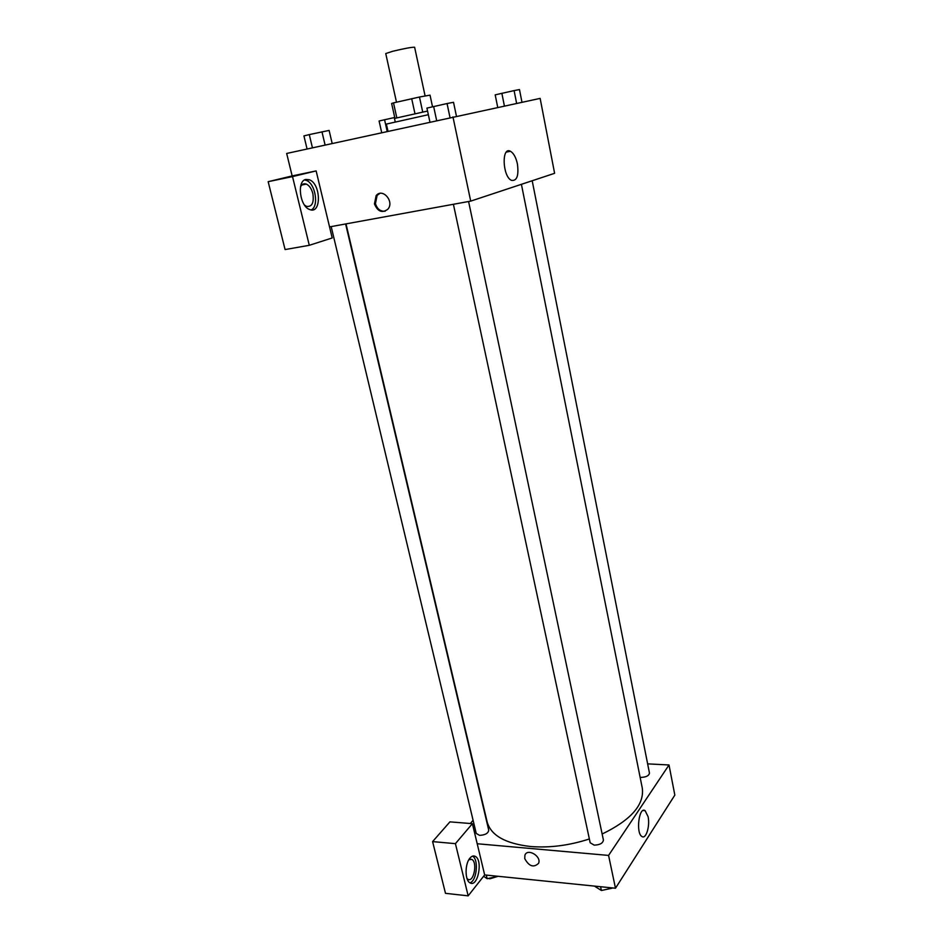 <?xml version="1.0" encoding="UTF-8"?>
<svg xmlns="http://www.w3.org/2000/svg" width="943" height="943" viewBox="0 0 943 943"><rect width="100%" height="100%" fill="white"/><g stroke="black" fill="none" stroke-linecap="round" stroke-linejoin="round"><path stroke-width="1.41" d="M425.116 96.009L414.625 47.256C411.973 47.079 404.653 48.423 392.665 51.287L385.746 53.551L396.484 102.198M422.723 112.076L419.47 97.023L430.032 95.137L432.519 106.748M396.814 117.816L393.502 102.881L391.628 103.471L394.917 118.288M393.502 102.881L419.47 97.023M414.979 113.738L411.69 98.673M395.247 121.965L394.457 118.441L427.556 111.062M428.346 114.704L386.371 124.075L387.962 131.195M316.141 170.919L292.519 176.6L309.292 245.31L332.195 237.954L316.141 170.919L292.153 175.928L286.672 153.461L540.139 98.39L554.614 173.312L470.71 201.118L452.958 116.897M517.412 163.929C518.909 175.681 516.929 181.162 511.483 180.361C502.454 176.647 501.393 146.082 510.458 151.269C513.64 153.155 515.951 157.375 517.412 163.929M374.442 203.9L376.139 195.637C382.469 187.48 394.716 201.602 387.879 209.193C382.198 213.413 377.719 211.645 374.442 203.9M329.543 226.898L470.71 201.118M379.852 193.409L377.141 195.354L375.444 203.605C377.2 209.087 380.453 211.609 385.216 211.173M305.874 179.441L309.245 179.724C321.162 183.673 321.575 214.863 309.61 209.499C299.827 206.446 296.621 180.867 305.874 179.441M311.214 209.912C319.253 206.352 315.363 183.225 306.204 180.349L304.589 179.948M300.511 186.938C301.89 184.191 303.811 183.237 306.298 184.085C309.339 185.5 311.52 188.659 312.852 193.574C314.149 202.745 312.062 207.012 306.569 206.387L304.554 205.114M292.153 175.928L268.166 181.681L285.081 249.565L309.292 245.31M292.519 176.6L268.166 181.681M589.363 838.964C569.23 845.506 549.663 848.016 530.65 846.519C505.448 843.631 490.949 835.451 487.166 822.001L346.01 223.892M521.408 184.321L642.301 788.171C644.423 804.709 631.044 819.997 602.141 834.025M453.406 204.277L590.177 842.771L594.196 845.128C599.854 844.94 602.931 843.242 603.414 840.036L468.588 201.507M345.609 223.963L488.745 830.241C488.191 833.376 485.126 835.085 479.563 835.357L476.239 833.447L331.182 226.603M532.194 180.738L649.456 773.083C648.996 775.724 646.203 777.162 641.087 777.386L640.12 777.28M470.333 823.51L473.091 820.269M477.205 843.749L472.396 823.675L455.422 843.655L468.164 895.85L484.667 874.927L477.205 843.749L608.577 855.419L669.011 764.973L647.629 763.865M455.422 843.655L432.601 841.604L445.485 893.327L468.164 895.85M432.601 841.604L449.929 821.86L472.396 823.675M468.86 859.698L471.806 859.403C477.795 862.161 473.728 882.99 467.869 879.253L467.033 878.581M469.932 882.813C476.852 881.045 478.926 859.167 472.514 856.15M469.944 858.118C471.712 856.044 473.492 855.466 475.26 856.374C483.229 860.04 477.853 887.846 470.038 882.872C464.816 880.526 464.769 863.847 469.944 858.118M484.667 874.927L615.484 888.235L674.834 795.102L669.011 764.973M648.077 816.662C650.175 825.962 646.038 839.588 641.935 836.512C635.641 833.223 639.036 806.112 645.106 810.662L648.077 816.662M615.484 888.235L608.577 855.419M524.744 858.625L524.921 855.171C527.443 847.84 541.73 856.327 538.583 863.316C533.644 867.949 529.035 866.381 524.744 858.625C529.035 866.381 533.644 867.949 538.583 863.316C541.73 856.327 527.443 847.84 524.921 855.171L524.744 858.625M594.455 886.102L601.41 890.498L612.867 887.976M601.41 890.498L600.597 886.726M611.606 888.306L602.483 890.263M483.618 876.271L487.142 878.711L498.081 876.295M487.142 878.711L486.282 875.092M497.598 876.46L489.912 878.782L488.368 878.44M429.914 121.965L426.92 108.103L447.053 103.541L453.524 102.292L456.436 116.166M436.644 120.492L433.639 106.476M450.011 117.545L447.053 103.541M497.727 107.396L495.193 94.854L514.1 90.599L519.475 89.561L521.974 102.245M504.399 105.981L501.853 93.263M516.623 103.376L514.1 90.599M307.064 148.982L303.929 135.91L309.28 134.601L329.107 130.417L332.172 143.454M312.439 147.792L309.28 134.601M325.087 145.01L321.976 131.831M381.691 132.574L379.086 120.999L394.74 117.462M387.172 131.36L384.555 119.69M510.458 151.269L506.344 152.094M376.139 195.637L377.141 195.354M309.245 179.724L306.204 180.349M301.831 184.993L306.298 184.085M469.814 859.203L471.806 859.403M475.26 856.374L472.608 856.114M645.106 810.662L643.079 810.52"/></g></svg>

